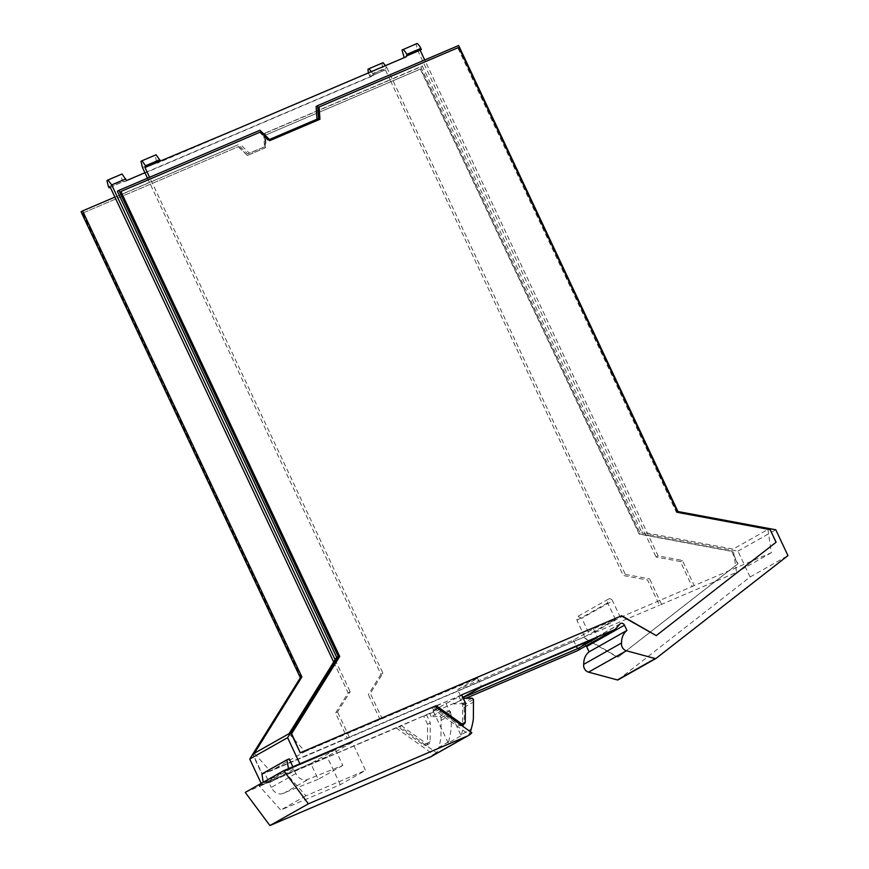 <?xml version="1.0" encoding="UTF-8"?>
<svg xmlns="http://www.w3.org/2000/svg" width="869" height="869" viewBox="0 0 869 869"><rect width="100%" height="100%" fill="white"/><g stroke="black" fill="none" stroke-linecap="round" stroke-linejoin="round"><path stroke-width="0.65" stroke-dasharray="4.34 3.26" d="M586.119 645.786A3.063 2.509 60.5 0 0 582.806 644.885A3.063 2.509 60.5 0 0 582.295 645.287L577.212 650.816M261.178 783.404L262.025 785.207L398.371 727.071L423.605 745.059A3.063 2.509 60.5 0 0 426.255 745.33A3.063 2.509 60.5 0 0 427.407 743.191L427.57 724.366L423.746 716.252L465.73 698.35M81.045 211.764L238.236 144.732L114.904 197.111M618.174 679.797L750.099 576.994L737.944 551.152L640.095 532.903L420.813 66.88L263.622 133.913L264.534 146.828L247.752 153.976L238.236 144.732M247.687 155.334L265.642 147.676L264.773 135.412L420.672 68.944L639.475 533.946L732.035 551.207L737.944 563.775L618.087 657.17L583.49 637.259L262.08 774.355L253.172 755.433L301.261 678.2L82.446 213.198L238.638 146.557L247.372 155.508L265.642 147.676M82.446 213.198L238.638 146.557M82.751 213.024L301.565 678.026L253.476 755.259L262.384 774.181L583.49 637.259M398.371 727.071L426.473 714.709L430.296 722.823L427.57 724.366M423.746 716.252L426.473 714.709M461.602 694.874L433.501 707.236L458.734 725.213A3.063 2.509 60.5 0 0 461.385 725.485A3.063 2.509 60.5 0 0 462.525 723.356L462.699 704.52L458.875 696.406M434.934 706.421L433.501 707.236M292.886 766.762L293.266 767.566L299.881 763.829L434.772 706.312M293.266 767.566L335.401 749.599L310.776 763.503L268.64 781.47L264.556 772.78L289.171 758.876M262.025 785.207L268.64 781.47M463.188 697.449L461.591 698.133L463.112 697.275M401.098 725.528L426.331 743.516A3.063 2.509 60.5 0 0 428.982 743.788A3.063 2.509 60.5 0 0 430.122 741.648L430.296 722.823M247.752 153.976L249.284 153.107L239.768 143.863M264.534 146.828L249.284 153.107M263.622 133.913L265.164 133.044L266.066 145.959M385.358 65.664L386.824 67.586L372.736 73.593L373.518 75.255L371.519 76.385L371.259 75.831L385.336 69.824L390.029 79.796L422.345 66.011L641.637 532.034L640.095 532.903M420.813 66.88L422.345 66.011M265.164 133.044L390.029 79.796L623.301 575.517L647.601 580.047L659.462 605.248L736.575 572.367L733.143 549.099L641.637 532.034M767.924 529.46L771.346 552.727L694.233 585.608L682.382 560.407L658.072 555.878L424.811 60.157L457.127 46.372L676.408 512.384L767.924 529.46L733.143 549.099M676.408 512.384L677.95 511.515M737.944 551.152L775.789 529.775M750.099 576.994L787.955 555.617M247.372 155.508L238.334 146.731M265.327 147.849L264.469 135.586L420.357 69.118L639.171 534.12L731.72 551.38L737.64 563.948L617.783 657.344L583.186 637.433M120.606 191.647L260.342 132.066L269.379 140.843L319.651 119.368M318.782 107.148L458.517 47.556L677.331 512.558L769.88 529.829L775.8 542.397L655.943 635.782M465.426 702.988L462.699 704.52M335.401 749.599L342.831 765.393L305.899 780.09C301.597 780.188 298.263 778.005 295.884 773.529L293.755 769.022L291.951 768.131L288.486 768.641M342.831 765.393L318.206 779.297L310.776 763.503M318.206 779.297L281.274 793.994C276.983 794.092 273.648 791.909 271.258 787.444L295.884 773.529M293.755 769.022L269.14 782.926L271.258 787.444M269.14 782.926L267.326 782.035L263.188 782.274M261.927 773.921L264.556 772.78M289.105 733.632L305.062 751.555L270.292 771.194L254.335 753.271M117.358 191.245L149.674 177.472L382.947 673.193L370.313 693.473L382.175 718.674L305.062 751.555M333.674 662.037L348.165 692.832L335.543 713.112L347.394 738.313L270.292 771.194M371.519 76.385L124.549 181.697L124.289 181.143L110.211 187.139M771.346 552.727L736.575 572.367M458.658 45.503L457.127 46.372M316.099 106.507L424.724 59.972M316.989 119.216L267.902 140.354L258.386 131.11L259.929 130.241M318.543 118.553L317 119.422M269.444 139.485L267.902 140.354M149.587 177.298L258.386 131.11M382.175 718.674L477.57 678.265L457.561 689.573L461.591 698.133M347.394 738.313L584.696 636.847L615.469 619.467L593.44 628.863L573.431 640.16L457.561 689.573M380.177 719.804L368.315 694.603L370.313 693.473M147.48 178.188L380.948 674.322L382.947 673.193M380.948 674.322L368.315 694.603M348.165 692.832L350.164 691.702L337.541 711.983L335.543 713.112M335.119 659.723L350.164 691.702M349.392 737.184L337.541 711.983M126.548 180.567L124.549 181.697M373.518 75.255L144.917 172.735M372.736 73.593L371.28 71.671M368.543 72.844A9.831 5.649 -113.1 0 0 369.51 75.418L370.031 76.526L371.259 75.831M385.336 69.824L370.031 76.526M386.824 67.586L625.3 574.387L623.301 575.517M384.109 70.519L383.587 69.411L369.51 75.418M367.978 69.27L382.056 63.263A9.831 5.649 -113.1 0 0 383.587 69.411M382.056 63.263L383.099 62.677M110.276 187.28L124.289 181.143M123.061 181.838L122.54 180.73A9.831 5.649 -113.1 0 1 121.008 174.582L122.04 173.996M694.233 585.608L620.357 617.381L589.584 634.772L659.462 605.248M661.461 604.118L649.61 578.917L647.601 580.047M625.3 574.387L649.61 578.917M658.072 555.878L656.073 557.007L680.384 561.537L692.235 586.738M417.142 43.45L416.11 44.037L417.598 50.206L656.073 557.007M682.382 560.407L680.384 561.537M584.696 636.847L576.907 620.292L577.755 616.436L581.795 618.217L589.584 634.772M615.469 619.467L607.681 602.912A3.237 2.65 -119.5 0 1 608.528 599.045A3.237 2.65 -119.5 0 1 612.569 600.827L581.795 618.217M156.094 154.769L140.974 161.352M142.462 167.521L156.539 161.515L155.051 155.345M106.93 180.578L121.008 174.582M620.357 617.381L612.569 600.827M417.598 50.206L403.52 56.213M416.11 44.037L402.032 50.033M404.194 57.636L406.301 56.746M156.539 161.515L157.322 163.176L159.32 162.047M573.431 640.16L576.375 646.417M593.44 628.863L597.47 637.422M477.57 678.265L481.6 686.836M404.302 57.875L157.322 163.176M448.48 741.93A73.561 60.102 -119.5 0 0 450.685 731.85A73.561 60.102 -119.5 0 0 451.065 714.709L450.837 712.211L449.566 710.951L440.974 711.222L431.241 716.719L439.833 716.447L441.094 717.707L440.952 737.346A73.561 60.102 60.5 0 1 438.747 747.427L448.48 741.93A15.327 12.524 -119.5 0 1 448.23 742.995L461.157 735.695A15.327 12.524 60.5 0 0 461.406 734.631L471.15 729.124M431.241 716.719L429.655 713.351L439.399 707.855L440.974 711.222M429.655 713.351L399.305 726.299L436.39 752.728A15.327 12.524 60.5 0 0 437.737 750.534A15.327 12.524 60.5 0 0 438.747 747.427M448.23 742.995L432.979 710.592L439.399 707.855M245.243 792.409L399.305 726.299M461.754 695.189L434.739 706.28M432.979 710.592L462.058 695.048M259.005 785.63L327.07 756.606L352.303 742.354L365.501 770.401L340.268 784.664L280.72 810.049L259.005 785.63L284.239 771.368L352.303 742.354M396.275 728.016L433.359 754.433L436.39 752.728M431.708 707.996L468.793 734.424A15.327 12.524 60.5 0 0 470.14 732.23A15.327 12.524 60.5 0 0 470.379 731.687M468.793 734.424L471.824 732.708M445.906 703.293L461.157 735.695M433.359 754.433L430.253 757.105M463.644 698.415L453.9 703.912L452.325 700.555M461.406 734.631A73.561 60.102 60.5 0 0 463.611 724.55A73.561 60.102 60.5 0 0 463.992 707.409L463.764 704.911A1.227 0.999 60.5 0 0 462.493 703.651L453.9 703.912M340.268 784.664L327.07 756.606M284.239 771.368L305.953 795.798L365.501 770.401M305.953 795.798L280.72 810.049M620.151 623.909L582.295 645.287M427.407 743.191L430.122 741.648M423.605 745.059L426.331 743.516M460.168 724.409L458.734 725.213M286.868 759.854L262.242 773.758M462.525 723.356L465.252 721.813M283.327 793.495L307.941 779.591M290.952 768.554L266.338 782.458M291.951 768.131L267.326 782.035M607.681 602.912L576.907 620.292M108.451 186.726L122.54 180.73M449.566 710.951L439.833 716.447M441.094 717.707L450.837 712.211M431.806 756.236A15.327 12.524 60.5 0 0 434.891 753.564M451.065 714.709L441.322 720.216M463.992 707.409L473.724 701.913M473.496 699.415L463.764 704.911M472.236 698.155L462.493 703.651M620.651 623.507L582.806 644.885M426.255 745.33L428.982 743.788M608.528 599.045L577.755 616.436"/><path stroke-width="1.3" d="M586.119 645.786A3.063 2.509 60.5 0 1 586.618 646.569L589.095 651.837A18.39 15.023 60.5 0 0 583.718 664.351A6.159 5.029 60.5 0 0 588.563 672.161L617.392 679.938A1.227 0.999 60.5 0 0 618.174 679.797L655.813 658.539M465.73 698.35L577.212 650.816L615.056 629.438L620.151 623.909A3.063 2.509 -119.5 0 1 620.651 623.507A3.063 2.509 -119.5 0 1 624.474 625.191L626.94 630.449L589.095 651.837M261.178 783.404L249.729 759.061L300.337 677.777L81.045 211.764L82.588 210.895L301.869 676.908L300.337 677.777M588.563 672.161L626.419 650.783L655.248 658.561A1.227 0.999 60.5 0 0 656.03 658.42L787.955 555.617L775.789 529.775L677.95 511.515L458.658 45.503L317.63 105.638L318.543 118.553L269.444 139.485L259.929 130.241L118.901 190.376L338.193 656.399L287.585 737.683L249.729 759.061M626.419 650.783A6.159 5.029 -119.5 0 1 621.574 642.973L583.718 664.351M621.574 642.973A18.39 15.023 -119.5 0 1 626.94 630.449M434.772 706.312L436.227 705.693L461.461 723.671A3.063 2.509 60.5 0 0 464.111 723.953A3.063 2.509 60.5 0 0 465.252 721.813L465.426 702.988L461.602 694.874L615.056 629.438M436.227 705.693L434.934 706.421M576.375 646.417L577.461 648.73L463.188 697.449M577.461 648.73L597.47 637.422L481.6 686.836L463.112 697.275M288.486 768.641L286.868 759.854L289.171 758.876L292.886 766.762M299.87 763.797L287.585 737.683M301.869 676.908L254.335 753.271L289.105 733.632L336.651 657.268L338.193 656.399M82.588 210.895L114.904 197.111L333.674 662.037M300.239 752.804L291.332 733.881L339.421 656.649L120.91 191.473L339.725 656.475L291.636 733.708L300.239 752.804L621.346 615.882L624.941 617.957A9.809 8.017 60.5 0 1 624.974 617.978L656.247 635.608L776.104 542.223L770.195 529.655L677.646 512.384L458.832 47.382L319.097 106.974L319.651 119.368M263.188 782.274L261.927 773.921L286.542 760.017M118.901 190.376L117.358 191.245L336.651 657.268M335.119 659.723L111.688 184.901L107.962 180.002L106.93 180.578L108.451 186.726L108.973 187.834L110.211 187.139L114.904 197.111M317.63 105.638L316.099 106.507L316.989 119.216M300.544 752.63L621.346 615.882M120.91 191.473L260.646 131.892L269.683 140.669L319.955 119.238L319.097 106.974M621.65 615.708L656.247 635.608M149.674 177.472L144.982 167.5L146.209 166.805L142.005 160.765L140.974 161.352L142.462 167.521L147.676 178.601M144.917 172.735L126.548 180.567L122.04 173.996L107.962 180.002M371.28 71.671L369.01 68.684L367.978 69.27A9.831 5.649 -113.1 0 0 368.543 72.844M369.01 68.684L383.099 62.677L385.358 65.664M108.973 187.834L110.276 187.28M424.724 59.972L420.118 50.185L421.346 49.49L420.824 48.382A9.831 5.649 -113.1 0 0 417.142 43.45L402.032 50.033L404.194 57.636M420.118 50.185L406.04 56.192L407.268 55.497L406.746 54.389L420.824 48.382M144.982 167.5L237.574 128.688L406.301 56.746L406.04 56.192M111.688 184.901L125.766 178.905M159.06 161.493L160.298 160.798L156.094 154.769L142.005 160.765M146.209 166.805L160.298 160.798M403.064 49.457A9.831 5.649 66.9 0 1 406.746 54.389M421.346 49.49L407.268 55.497M269.911 825.55L245.243 792.409L283.707 770.684L434.739 706.28L471.824 732.708A15.327 12.524 60.5 0 1 468.728 735.38A15.327 12.524 60.5 0 1 467.707 735.88L308.376 803.825L269.911 825.55L430.785 756.736A15.327 12.524 60.5 0 0 431.795 756.236A15.327 12.524 60.5 0 0 431.806 756.236L468.728 735.38M470.379 731.687A15.327 12.524 60.5 0 0 471.15 729.124A73.561 60.102 60.5 0 0 473.355 719.043L473.496 699.415L472.236 698.155L463.644 698.415L461.754 695.189M431.795 756.236L429.243 757.605M283.707 770.684L308.376 803.825M617.392 679.938L655.248 658.561M586.618 646.569L624.474 625.191M461.461 723.671L460.168 724.409M145.688 165.697L159.777 159.69M430.785 756.736L467.707 735.88M618.076 679.862L655.932 658.485M461.558 725.398L464.111 723.953"/></g></svg>
